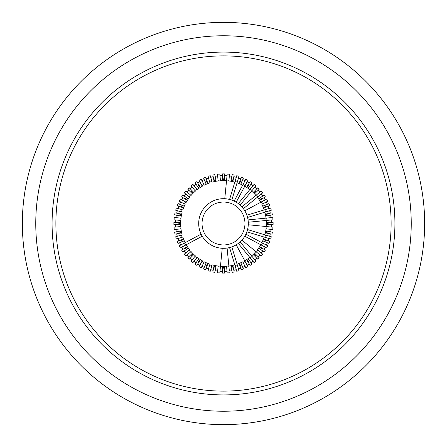 <?xml version="1.0" encoding="UTF-8"?>
<svg xmlns="http://www.w3.org/2000/svg" width="447" height="447" viewBox="0 0 447 447"><rect width="100%" height="100%" fill="white"/><g stroke="black" fill="none" stroke-linecap="round" stroke-linejoin="round"><path stroke-width="0.67" d="M213.672 179.253A45.326 45.326 0 0 1 215.644 178.861L215.918 180.236A43.923 43.923 0 0 0 213.945 180.627L212.833 175.045A49.617 49.617 0 0 1 214.806 174.648L214.895 175.079M205.229 182.024A45.326 45.326 0 0 1 207.09 181.253L207.626 182.544A43.923 43.923 0 0 0 205.765 183.315L203.586 178.057A49.617 49.617 0 0 1 205.447 177.286L207.09 181.253M199.161 185.265L196.775 181.694A49.617 49.617 0 0 0 195.937 182.247A49.617 49.617 0 0 0 195.104 182.812L197.49 186.382A45.326 45.326 0 0 1 199.161 185.265L199.451 185.695M190.746 192.171A45.326 45.326 0 0 1 192.171 190.746L193.16 191.735A43.923 43.923 0 0 0 191.735 193.16L187.712 189.131A49.617 49.617 0 0 1 189.131 187.712L192.171 190.746M186.382 197.49L182.812 195.104A49.617 49.617 0 0 0 182.247 195.937A49.617 49.617 0 0 0 181.694 196.775L185.265 199.161A45.326 45.326 0 0 1 186.382 197.49L186.812 197.781M181.253 207.09A45.326 45.326 0 0 1 182.024 205.229L183.315 205.765A43.923 43.923 0 0 0 182.544 207.626L177.286 205.447A49.617 49.617 0 0 1 178.057 203.586L178.459 203.754M178.861 215.644A45.326 45.326 0 0 1 179.253 213.672L180.627 213.945A43.923 43.923 0 0 0 180.236 215.918L174.648 214.806A49.617 49.617 0 0 1 175.045 212.833L176.699 213.163A47.93 47.93 0 0 1 177.308 210.716L179.163 211.275M178.185 224.506A45.326 45.326 0 0 1 178.185 222.494L179.588 222.494A43.923 43.923 0 0 0 179.588 224.506L173.894 224.506A49.617 49.617 0 0 1 173.894 222.494L174.33 222.494M179.253 233.328A45.326 45.326 0 0 1 178.861 231.356L180.236 231.082A43.923 43.923 0 0 0 180.627 233.055L175.045 234.167A49.617 49.617 0 0 1 174.648 232.194L178.861 231.356M182.024 241.771A45.326 45.326 0 0 1 181.253 239.91L182.544 239.374A43.923 43.923 0 0 0 183.315 241.235L178.057 243.414A49.617 49.617 0 0 1 177.286 241.553L178.845 240.911A47.93 47.93 0 0 1 177.99 238.53L179.845 237.966M185.265 247.839L181.694 250.225A49.617 49.617 0 0 0 182.247 251.063A49.617 49.617 0 0 0 182.812 251.896L186.382 249.51A45.326 45.326 0 0 1 185.265 247.839L185.695 247.549M192.171 256.254A45.326 45.326 0 0 1 190.746 254.829L191.735 253.84A43.923 43.923 0 0 0 193.16 255.265L189.131 259.288A49.617 49.617 0 0 1 187.712 257.869L188.902 256.673A47.93 47.93 0 0 1 187.204 254.807M195.35 263.825L195.104 264.188A49.617 49.617 0 0 0 195.937 264.753A49.617 49.617 0 0 0 196.775 265.306L199.161 261.735A45.326 45.326 0 0 1 197.49 260.618L198.267 259.456A43.923 43.923 0 0 0 199.938 260.573L199.451 261.305M203.754 268.541L203.586 268.943A49.617 49.617 0 0 0 205.447 269.714L207.09 265.747A45.326 45.326 0 0 1 205.229 264.976L205.765 263.685A43.923 43.923 0 0 0 207.626 264.456L207.291 265.267M215.644 268.139A45.326 45.326 0 0 1 213.672 267.747L213.945 266.373A43.923 43.923 0 0 0 215.918 266.764L214.806 272.352A49.617 49.617 0 0 1 212.833 271.955L212.923 271.525M224.506 268.815A45.326 45.326 0 0 1 222.494 268.815L222.494 267.412A43.923 43.923 0 0 0 224.506 267.412L224.506 273.106A49.617 49.617 0 0 1 222.494 273.106L222.494 272.67M233.328 267.747A45.326 45.326 0 0 1 231.356 268.139L231.082 266.764A43.923 43.923 0 0 0 233.055 266.373L234.167 271.955A49.617 49.617 0 0 1 232.194 272.352L232.105 271.921M241.771 264.976A45.326 45.326 0 0 1 239.91 265.747L239.374 264.456A43.923 43.923 0 0 0 241.235 263.685L243.414 268.943A49.617 49.617 0 0 1 241.553 269.714L239.91 265.747M247.839 261.735L250.225 265.306A49.617 49.617 0 0 0 251.063 264.753A49.617 49.617 0 0 0 251.896 264.188L249.51 260.618A45.326 45.326 0 0 1 247.839 261.735L247.549 261.305M256.254 254.829A45.326 45.326 0 0 1 254.829 256.254L253.84 255.265A43.923 43.923 0 0 0 255.265 253.84L259.288 257.869A49.617 49.617 0 0 1 257.869 259.288L254.829 256.254M261.735 247.839A45.326 45.326 0 0 1 260.618 249.51L259.456 248.733A43.923 43.923 0 0 0 260.573 247.062L265.306 250.225A49.617 49.617 0 0 1 264.753 251.063A49.617 49.617 0 0 1 264.188 251.896L260.618 249.51M265.747 239.91A45.326 45.326 0 0 1 264.976 241.771L263.685 241.235A43.923 43.923 0 0 0 264.456 239.374L269.714 241.553A49.617 49.617 0 0 1 268.943 243.414L264.976 241.771M268.139 231.356A45.326 45.326 0 0 1 267.747 233.328L266.373 233.055A43.923 43.923 0 0 0 266.764 231.082L272.352 232.194A49.617 49.617 0 0 1 271.955 234.167L271.525 234.077M268.815 222.494A45.326 45.326 0 0 1 268.815 224.506L267.412 224.506A43.923 43.923 0 0 0 267.412 222.494L273.106 222.494A49.617 49.617 0 0 1 273.106 224.506L272.67 224.506M267.747 213.672A45.326 45.326 0 0 1 268.139 215.644L266.764 215.918A43.923 43.923 0 0 0 266.373 213.945L271.955 212.833A49.617 49.617 0 0 1 272.352 214.806L271.921 214.895M264.976 205.229A45.326 45.326 0 0 1 265.747 207.09L264.456 207.626A43.923 43.923 0 0 0 263.685 205.765L268.943 203.586A49.617 49.617 0 0 1 269.714 205.447L265.747 207.09M260.618 197.49A45.326 45.326 0 0 1 261.735 199.161L260.573 199.938A43.923 43.923 0 0 0 259.456 198.267L264.188 195.104A49.617 49.617 0 0 1 264.753 195.937A49.617 49.617 0 0 1 265.306 196.775L261.735 199.161M254.829 190.746A45.326 45.326 0 0 1 256.254 192.171L255.265 193.16A43.923 43.923 0 0 0 253.84 191.735L257.869 187.712A49.617 49.617 0 0 1 259.288 189.131L258.975 189.444M247.839 185.265A45.326 45.326 0 0 1 249.51 186.382L248.733 187.544A43.923 43.923 0 0 0 247.062 186.427L250.225 181.694A49.617 49.617 0 0 1 251.063 182.247A49.617 49.617 0 0 1 251.896 182.812L249.51 186.382M243.246 178.459L243.414 178.057A49.617 49.617 0 0 0 241.553 177.286L239.91 181.253A45.326 45.326 0 0 1 241.771 182.024L241.235 183.315A43.923 43.923 0 0 0 239.374 182.544L239.709 181.733M231.356 178.861A45.326 45.326 0 0 1 233.328 179.253L233.055 180.627A43.923 43.923 0 0 0 231.082 180.236L232.194 174.648A49.617 49.617 0 0 1 234.167 175.045L233.328 179.253M222.494 178.185A45.326 45.326 0 0 1 224.506 178.185L224.506 179.588A43.923 43.923 0 0 0 222.494 179.588L222.494 173.894A49.617 49.617 0 0 1 224.506 173.894L224.506 174.33M223.5 202.044A21.456 21.456 0 0 1 244.956 223.5A21.456 21.456 0 0 1 223.5 244.956A21.456 21.456 0 0 1 202.044 223.5A21.456 21.456 0 0 1 223.5 202.044M231.864 270.692A47.93 47.93 0 0 1 229.367 271.072L227.098 248.046A24.808 24.808 0 0 1 215.186 200.127A24.808 24.808 0 0 1 224.763 198.725L226.534 180.728A42.878 42.878 0 0 0 220.466 180.728L219.807 174.023A49.617 49.617 0 0 0 217.471 174.252L218.13 180.957A42.878 42.878 0 0 0 212.18 182.141L210.224 175.693A49.617 49.617 0 0 0 207.978 176.375L209.934 182.823A42.878 42.878 0 0 0 204.329 185.142L201.15 179.202A49.617 49.617 0 0 0 199.083 180.309L202.256 186.248A42.878 42.878 0 0 0 197.216 189.623L192.936 184.41A49.617 49.617 0 0 0 191.126 185.902L195.4 191.109A42.878 42.878 0 0 0 191.109 195.4L185.902 191.126A49.617 49.617 0 0 0 184.41 192.936L185.717 194.009A47.93 47.93 0 0 0 184.214 196.043M219.969 175.699A47.93 47.93 0 0 1 222.494 175.582M223.5 55.875A167.625 167.625 0 0 1 391.125 223.5A167.625 167.625 0 0 1 223.5 391.125A167.625 167.625 0 0 1 55.875 223.5A167.625 167.625 0 0 1 223.5 55.875M224.506 175.582A47.93 47.93 0 0 1 227.031 175.699L227.193 174.023A49.617 49.617 0 0 1 229.529 174.252L228.87 180.957A42.878 42.878 0 0 1 234.82 182.141L229.568 199.446A24.808 24.808 0 0 1 231.814 200.127L237.066 182.823A42.878 42.878 0 0 1 242.671 185.142L234.144 201.094A24.808 24.808 0 0 1 236.217 202.2L244.744 186.248A42.878 42.878 0 0 1 249.784 189.623L238.312 203.597A24.808 24.808 0 0 1 240.128 205.089L251.6 191.109A42.878 42.878 0 0 1 255.891 195.4L241.911 206.872A24.808 24.808 0 0 1 243.403 208.688L257.377 197.216A42.878 42.878 0 0 1 260.752 202.256M229.367 175.928A47.93 47.93 0 0 1 231.864 176.308M232.194 174.648L232.105 175.079M233.837 176.699A47.93 47.93 0 0 1 236.284 177.308L235.725 179.163M227.193 174.023L224.763 198.725A24.808 24.808 0 0 1 229.568 199.446L236.776 175.693A49.617 49.617 0 0 1 239.022 176.375L231.814 200.127A24.808 24.808 0 0 1 234.144 201.094L243 184.527A43.582 43.582 0 0 1 245.073 185.634L236.217 202.2A24.808 24.808 0 0 1 238.312 203.597L250.231 189.075A43.582 43.582 0 0 1 252.047 190.567L240.128 205.089A24.808 24.808 0 0 1 241.911 206.872L256.433 194.953A43.582 43.582 0 0 1 257.925 196.769L243.403 208.688A24.808 24.808 0 0 1 244.8 210.783L258.198 203.625M238.53 177.99A47.93 47.93 0 0 1 240.911 178.845M242.766 179.616A47.93 47.93 0 0 1 245.051 180.689L244.135 182.398M245.073 185.634L247.917 180.309A49.617 49.617 0 0 0 245.85 179.202L245.431 179.973M247.124 181.795A47.93 47.93 0 0 1 249.286 183.097M250.957 184.214A47.93 47.93 0 0 1 252.991 185.717L254.064 184.41A49.617 49.617 0 0 1 255.874 185.902L252.047 190.567M255.315 186.578L255.874 185.902M254.807 187.204A47.93 47.93 0 0 1 256.673 188.902M257.869 187.712L257.556 188.025M258.098 190.327A47.93 47.93 0 0 1 259.796 192.193M256.433 194.953L261.098 191.126A49.617 49.617 0 0 1 262.59 192.936L257.925 196.769M262.786 196.043A47.93 47.93 0 0 0 261.283 194.009L262.59 192.936M264.188 195.104L263.825 195.35M263.903 197.714A47.93 47.93 0 0 1 265.205 199.876M270.469 210.481L271.307 210.224A49.617 49.617 0 0 0 270.625 207.978L246.873 215.186A24.808 24.808 0 0 0 244.8 210.783L266.691 199.083A49.617 49.617 0 0 1 267.798 201.15L261.858 204.329A42.878 42.878 0 0 1 264.177 209.934L246.873 215.186A24.808 24.808 0 0 1 247.554 217.432L262.093 213.018M267.027 201.569L267.798 201.15M266.311 201.949A47.93 47.93 0 0 1 267.384 204.234M268.943 203.586L268.541 203.754M268.301 206.033L268.155 206.089A47.93 47.93 0 0 1 269.01 208.47L267.775 208.844M269.692 210.716A47.93 47.93 0 0 1 270.301 213.163M271.955 212.833L271.525 212.923M270.692 215.136A47.93 47.93 0 0 1 271.072 217.633L269.139 217.829M271.418 222.494A47.93 47.93 0 0 0 271.301 219.969L272.977 219.807A49.617 49.617 0 0 0 272.748 217.471L271.072 217.633M271.418 224.506A47.93 47.93 0 0 1 271.301 227.031L269.368 226.841M271.877 229.445L272.748 229.529A49.617 49.617 0 0 0 272.977 227.193L271.301 227.031M271.072 229.367A47.93 47.93 0 0 1 270.692 231.864L270.848 231.892M270.301 233.837A47.93 47.93 0 0 1 269.692 236.284L267.842 235.725M272.977 227.193L248.275 224.763A24.808 24.808 0 0 1 247.554 229.568L271.307 236.776A49.617 49.617 0 0 1 270.625 239.022L246.873 231.814A24.808 24.808 0 0 1 245.906 234.144L261.858 242.671A42.878 42.878 0 0 0 264.177 237.066L250.471 232.909M269.787 238.765L270.625 239.022M269.01 238.53A47.93 47.93 0 0 1 268.155 240.911L268.301 240.967M267.384 242.766A47.93 47.93 0 0 1 266.311 245.051L265.172 244.442M265.92 247.504L266.691 247.917A49.617 49.617 0 0 0 267.798 245.85L267.027 245.431M265.205 247.124A47.93 47.93 0 0 1 263.903 249.286L264.032 249.376M262.786 250.957A47.93 47.93 0 0 1 261.283 252.991M260.422 255.315L261.098 255.874A49.617 49.617 0 0 0 262.59 254.064L261.908 253.505M259.796 254.807A47.93 47.93 0 0 1 258.098 256.673M259.288 257.869L258.975 257.556M256.673 258.098A47.93 47.93 0 0 1 254.807 259.796L253.572 258.293M253.505 261.908L254.064 262.59A49.617 49.617 0 0 0 255.874 261.098L254.807 259.796M252.991 261.283A47.93 47.93 0 0 1 250.957 262.786L251.896 264.188M249.286 263.903A47.93 47.93 0 0 1 247.124 265.205L246.208 263.495M255.874 261.098L240.128 241.911A24.808 24.808 0 0 1 236.217 244.8L247.917 266.691A49.617 49.617 0 0 1 245.85 267.798L242.671 261.858A42.878 42.878 0 0 1 237.066 264.177L231.814 246.873A24.808 24.808 0 0 1 229.568 247.554L234.82 264.859A42.878 42.878 0 0 1 228.87 266.043L227.098 248.046A24.808 24.808 0 0 0 229.568 247.554L235.021 265.529A43.582 43.582 0 0 0 237.268 264.847L231.814 246.873A24.808 24.808 0 0 0 236.217 244.8L244.744 260.752A42.878 42.878 0 0 0 249.784 257.377L240.609 246.196M245.431 267.027L245.85 267.798M245.051 266.311A47.93 47.93 0 0 1 242.766 267.384L243.414 268.943M240.911 268.155A47.93 47.93 0 0 1 238.53 269.01M237.268 264.847L239.022 270.625A49.617 49.617 0 0 1 236.776 271.307L235.021 265.529M233.865 270.457L233.837 270.301A47.93 47.93 0 0 0 236.284 269.692L236.776 271.307M229.529 272.748A49.617 49.617 0 0 1 227.193 272.977L226.534 266.272A42.878 42.878 0 0 1 220.466 266.272L221.868 252.013M227.031 271.301A47.93 47.93 0 0 1 224.506 271.418M224.506 273.106L224.506 272.67M223.5 22.35A201.15 201.15 0 0 1 424.65 223.5A201.15 201.15 0 0 1 223.5 424.65A201.15 201.15 0 0 1 22.35 223.5A201.15 201.15 0 0 1 223.5 22.35A201.15 201.15 0 0 0 22.35 223.5A201.15 201.15 0 0 0 223.5 424.65M201.927 185.634A43.582 43.582 0 0 1 204 184.527M206.089 178.845A47.93 47.93 0 0 1 208.47 177.99M201.949 180.689A47.93 47.93 0 0 1 204.234 179.616M222.494 271.418A47.93 47.93 0 0 1 219.969 271.301L219.807 272.977A49.617 49.617 0 0 1 217.471 272.748L218.13 266.043A42.878 42.878 0 0 1 212.18 264.859L211.979 265.529A43.582 43.582 0 0 1 209.732 264.847L209.934 264.177A42.878 42.878 0 0 1 204.329 261.858L204 262.473A43.582 43.582 0 0 1 201.927 261.366L202.256 260.752A42.878 42.878 0 0 1 197.216 257.377L196.769 257.925A43.582 43.582 0 0 1 194.953 256.433L195.4 255.891A42.878 42.878 0 0 1 191.109 251.6L190.567 252.047A43.582 43.582 0 0 1 189.075 250.231L189.623 249.784A42.878 42.878 0 0 1 186.248 244.744L198.887 237.988M217.555 271.877L217.471 272.748M217.633 271.072A47.93 47.93 0 0 1 215.136 270.692L215.108 270.848M213.163 270.301A47.93 47.93 0 0 1 210.716 269.692M206.033 268.301L206.089 268.155A47.93 47.93 0 0 0 208.47 269.01L207.978 270.625A49.617 49.617 0 0 0 210.224 271.307L210.481 270.469M204.234 267.384A47.93 47.93 0 0 1 201.949 266.311L202.865 264.602M199.496 265.92L199.083 266.691A49.617 49.617 0 0 0 201.15 267.798L201.569 267.027M199.876 265.205A47.93 47.93 0 0 1 197.714 263.903L196.775 265.306M196.043 262.786A47.93 47.93 0 0 1 194.009 261.283M190.327 258.098A47.93 47.93 0 0 0 192.193 259.796L191.126 261.098A49.617 49.617 0 0 0 192.936 262.59L193.495 261.908M189.131 259.288L189.444 258.975M190.567 252.047L185.902 255.874A49.617 49.617 0 0 1 184.41 254.064L189.075 250.231M185.092 253.505L184.41 254.064M185.717 252.991A47.93 47.93 0 0 1 184.214 250.957M182.812 251.896L183.175 251.65M183.097 249.286A47.93 47.93 0 0 1 181.795 247.124L183.505 246.208M179.616 242.766A47.93 47.93 0 0 0 180.689 245.051L179.202 245.85A49.617 49.617 0 0 0 180.309 247.917L181.08 247.504M178.057 243.414L178.459 243.246M175.045 234.167L176.699 233.837A47.93 47.93 0 0 0 177.308 236.284L175.693 236.776A49.617 49.617 0 0 0 176.375 239.022L177.99 238.53M176.308 231.864A47.93 47.93 0 0 1 175.928 229.367L177.861 229.171M174.894 227.11L174.023 227.193A49.617 49.617 0 0 0 174.252 229.529L175.928 229.367M175.699 227.031A47.93 47.93 0 0 1 175.582 224.506M173.894 224.506L174.33 224.506M175.582 222.494A47.93 47.93 0 0 1 175.699 219.969L174.023 219.807A49.617 49.617 0 0 1 174.252 217.471L180.957 218.13A42.878 42.878 0 0 1 182.141 212.18L181.471 211.979A43.582 43.582 0 0 1 182.153 209.732L176.375 207.978A49.617 49.617 0 0 0 175.693 210.224L181.471 211.979M175.123 217.555L174.252 217.471M175.928 217.633A47.93 47.93 0 0 1 176.308 215.136M178.845 206.089A47.93 47.93 0 0 0 177.99 208.47L176.375 207.978M177.286 205.447L177.688 205.614M179.616 204.234A47.93 47.93 0 0 1 180.689 201.949L182.398 202.865M181.08 199.496L180.309 199.083A49.617 49.617 0 0 0 179.202 201.15L180.689 201.949M181.795 199.876A47.93 47.93 0 0 1 183.097 197.714M181.694 196.775L182.058 197.021M187.712 189.131L188.902 190.327A47.93 47.93 0 0 0 187.204 192.193L185.902 191.126M190.327 188.902A47.93 47.93 0 0 1 192.193 187.204M194.009 185.717A47.93 47.93 0 0 1 196.043 184.214M195.104 182.812L195.35 183.175M197.624 182.968L197.714 183.097A47.93 47.93 0 0 1 199.876 181.795M210.716 177.308A47.93 47.93 0 0 1 213.163 176.699L212.833 175.045M215.136 176.308A47.93 47.93 0 0 1 217.633 175.928M222.494 173.894L222.494 174.33M235.021 181.471A43.582 43.582 0 0 1 237.268 182.153M209.732 182.153A43.582 43.582 0 0 1 211.979 181.471M226.601 180.029A43.582 43.582 0 0 1 228.937 180.258M218.063 180.258A43.582 43.582 0 0 1 220.399 180.029M254.064 184.41L250.231 189.075M184.41 192.936L189.623 197.216A42.878 42.878 0 0 0 186.248 202.256L180.309 199.083M189.075 196.769A43.582 43.582 0 0 1 190.567 194.953M194.953 190.567A43.582 43.582 0 0 1 196.769 189.075M197.49 186.382L198.267 187.544A43.923 43.923 0 0 1 199.938 186.427M192.936 262.59L196.769 257.925M191.126 261.098L194.953 256.433M262.59 254.064L257.377 249.784A42.878 42.878 0 0 0 260.752 244.744L244.8 236.217A24.808 24.808 0 0 1 241.911 240.128L253.656 249.767M257.925 250.231A43.582 43.582 0 0 1 256.433 252.047L241.911 240.128A24.808 24.808 0 0 1 240.128 241.911L251.6 255.891A42.878 42.878 0 0 0 255.891 251.6M261.098 255.874L256.433 252.047M186.382 249.51L187.544 248.733A43.923 43.923 0 0 1 186.427 247.062M252.047 256.433A43.582 43.582 0 0 1 250.231 257.925L238.312 243.403M254.064 262.59L250.231 257.925M249.51 260.618L248.733 259.456A43.923 43.923 0 0 1 247.062 260.573M245.85 179.202L243 184.527M179.202 201.15L185.142 204.329A42.878 42.878 0 0 0 182.823 209.934L182.153 209.732M184.527 204A43.582 43.582 0 0 1 185.634 201.927M185.265 199.161L186.427 199.938A43.923 43.923 0 0 1 187.544 198.267M262.473 243L245.906 234.144A24.808 24.808 0 0 1 244.8 236.217L261.366 245.073A43.582 43.582 0 0 0 262.473 243L267.798 245.85M266.691 247.917L261.366 245.073M201.15 267.798L204 262.473M199.083 266.691L201.927 261.366M261.366 201.927A43.582 43.582 0 0 1 262.473 204M180.309 247.917L202.2 236.217M185.634 245.073A43.582 43.582 0 0 1 184.527 243L201.094 234.144M179.202 245.85L184.527 243M197.781 235.915L185.142 242.671A42.878 42.878 0 0 1 182.823 237.066L182.153 237.268A43.582 43.582 0 0 1 181.471 235.021L182.141 234.82A42.878 42.878 0 0 1 180.957 228.87L180.258 228.937A43.582 43.582 0 0 1 180.029 226.601L180.728 226.534A42.878 42.878 0 0 1 180.728 220.466L180.029 220.399A43.582 43.582 0 0 1 180.258 218.063M245.073 261.366A43.582 43.582 0 0 1 243 262.473M210.224 271.307L211.979 265.529M207.978 270.625L209.732 264.847M251.153 230.663L264.859 234.82A42.878 42.878 0 0 0 266.043 228.87L266.742 228.937A43.582 43.582 0 0 0 266.971 226.601M247.554 229.568A24.808 24.808 0 0 1 246.873 231.814M265.529 235.021A43.582 43.582 0 0 1 264.847 237.268M264.847 209.732A43.582 43.582 0 0 1 265.529 211.979L247.554 217.432A24.808 24.808 0 0 1 248.046 219.902L266.043 218.13A42.878 42.878 0 0 0 264.859 212.18M271.307 210.224L265.529 211.979M176.375 239.022L182.153 237.268M175.693 236.776L181.471 235.021M219.807 272.977L222.237 248.275M220.399 266.971A43.582 43.582 0 0 1 218.063 266.742M174.023 219.807L180.029 220.399M272.748 217.471L248.046 219.902A24.808 24.808 0 0 1 248.275 224.763L266.272 226.534A42.878 42.878 0 0 0 266.272 220.466L252.013 221.868M272.748 229.529L266.742 228.937M266.742 218.063A43.582 43.582 0 0 1 266.971 220.399L248.275 222.237M272.977 219.807L266.971 220.399M174.252 229.529L180.258 228.937M174.023 227.193L180.029 226.601M228.937 266.742A43.582 43.582 0 0 1 226.601 266.971M224.506 173.894L224.506 178.185M239.91 181.253L239.374 182.544M243.414 178.057L241.771 182.024M259.288 189.131L256.254 192.171M272.352 214.806L268.139 215.644M273.106 224.506L268.815 224.506M271.955 234.167L267.747 233.328M232.194 272.352L231.356 268.139M222.494 273.106L222.494 268.815M212.833 271.955L213.672 267.747M207.09 265.747L207.626 264.456M203.586 268.943L205.229 264.976M199.161 261.735L199.938 260.573M195.104 264.188L197.49 260.618M187.712 257.869L190.746 254.829M177.286 241.553L181.253 239.91M173.894 222.494L178.185 222.494M175.045 212.833L179.253 213.672M178.057 203.586L182.024 205.229M214.806 174.648L215.644 178.861M223.5 52.081A171.419 171.419 0 0 1 394.919 223.5A171.419 171.419 0 0 1 223.5 394.919A171.419 171.419 0 0 1 52.081 223.5A171.419 171.419 0 0 1 223.5 52.081M223.5 411.24A187.74 187.74 0 0 0 411.24 223.5A187.74 187.74 0 0 0 223.5 35.76A187.74 187.74 0 0 0 35.76 223.5A187.74 187.74 0 0 0 223.5 411.24"/></g></svg>
